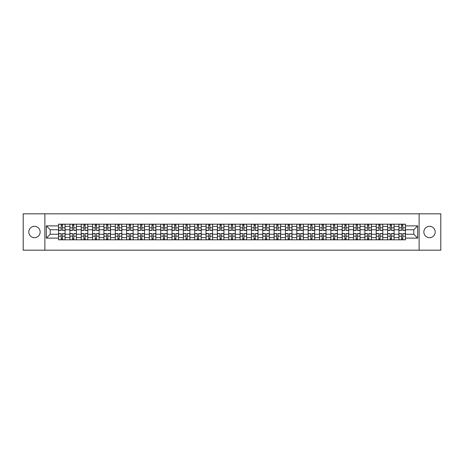 <?xml version="1.0" encoding="UTF-8"?>
<svg xmlns="http://www.w3.org/2000/svg" width="464" height="464" viewBox="0 0 464 464"><rect width="100%" height="100%" fill="white"/><g stroke="black" fill="none" stroke-linecap="round" stroke-linejoin="round"><path stroke-width="0.7" d="M429.525 226.328A5.672 5.672 0 0 0 423.852 232A5.672 5.672 0 0 0 429.525 237.672A5.672 5.672 0 0 0 435.197 232A5.672 5.672 0 0 0 429.525 226.328M34.475 226.328A5.672 5.672 0 0 0 28.803 232A5.672 5.672 0 0 0 34.475 237.672A5.672 5.672 0 0 0 40.148 232A5.672 5.672 0 0 0 34.475 226.328M419.125 250.183L440.8 250.183L440.8 213.817L23.2 213.817L23.2 250.183L419.125 250.183L419.125 213.817M69.89 239.818L69.89 226.397L65.093 226.397L65.093 239.818M65.093 226.397L65.093 224.182M69.89 226.397L69.89 224.182M76.438 224.182L76.438 239.818M81.235 239.818L81.235 224.182M87.783 224.182L87.783 239.818M92.58 239.818L92.58 224.182M99.128 224.182L99.128 239.818M103.924 239.818L103.924 224.182M110.473 224.182L110.473 239.818M115.275 239.818L115.275 224.182M121.817 224.182L121.817 239.818M126.62 239.818L126.62 224.182M133.162 224.182L133.162 239.818M137.965 239.818L137.965 224.182M144.507 224.182L144.507 239.818M149.309 239.818L149.309 224.182M155.852 224.182L155.852 239.818M160.654 239.818L160.654 224.182M167.202 224.182L167.202 239.818M171.999 239.818L171.999 224.182M178.547 224.182L178.547 239.818M183.344 239.818L183.344 224.182M189.892 224.182L189.892 239.818M194.689 239.818L194.689 224.182M201.237 224.182L201.237 239.818M206.039 239.818L206.039 224.182M212.582 224.182L212.582 239.818M217.384 239.818L217.384 224.182M223.926 224.182L223.926 239.818M228.729 239.818L228.729 224.182M235.271 224.182L235.271 239.818M240.074 239.818L240.074 224.182M246.616 224.182L246.616 239.818M251.418 239.818L251.418 224.182M257.961 224.182L257.961 239.818M262.763 239.818L262.763 224.182M269.311 224.182L269.311 239.818M274.108 239.818L274.108 224.182M280.656 224.182L280.656 239.818M285.453 239.818L285.453 224.182M292.001 224.182L292.001 239.818M296.798 239.818L296.798 224.182M303.346 224.182L303.346 239.818M308.148 239.818L308.148 224.182M314.691 224.182L314.691 239.818M319.493 239.818L319.493 224.182M326.035 224.182L326.035 239.818M330.838 239.818L330.838 224.182M337.38 224.182L337.38 239.818M342.183 239.818L342.183 224.182M348.725 224.182L348.725 239.818M353.527 239.818L353.527 224.182M360.076 224.182L360.076 239.818M364.872 239.818L364.872 224.182M371.42 224.182L371.42 239.818M376.217 239.818L376.217 224.182M382.765 224.182L382.765 239.818M387.562 239.818L387.562 224.182M394.11 224.182L394.11 239.818M398.907 239.818L398.907 224.182M398.907 234.256L394.11 234.256M387.562 234.256L382.765 234.256M376.217 234.256L371.42 234.256M364.872 234.256L360.076 234.256M353.527 234.256L348.725 234.256M342.183 234.256L337.38 234.256M330.838 234.256L326.035 234.256M319.493 234.256L314.691 234.256M308.148 234.256L303.346 234.256M296.798 234.256L292.001 234.256M285.453 234.256L280.656 234.256M274.108 234.256L269.311 234.256M262.763 234.256L257.961 234.256M251.418 234.256L246.616 234.256M240.074 234.256L235.271 234.256M228.729 234.256L223.926 234.256M217.384 234.256L212.582 234.256M206.039 234.256L201.237 234.256M194.689 234.256L189.892 234.256M183.344 234.256L178.547 234.256M171.999 234.256L167.202 234.256M160.654 234.256L155.852 234.256M149.309 234.256L144.507 234.256M137.965 234.256L133.162 234.256M126.62 234.256L121.817 234.256M115.275 234.256L110.473 234.256M103.924 234.256L99.128 234.256M92.58 234.256L87.783 234.256M81.235 234.256L76.438 234.256M69.89 234.256L65.093 234.256M398.907 229.744L394.11 229.744M387.562 229.744L382.765 229.744M376.217 229.744L371.42 229.744M364.872 229.744L360.076 229.744M353.527 229.744L348.725 229.744M342.183 229.744L337.38 229.744M330.838 229.744L326.035 229.744M319.493 229.744L314.691 229.744M308.148 229.744L303.346 229.744M296.798 229.744L292.001 229.744M285.453 229.744L280.656 229.744M274.108 229.744L269.311 229.744M262.763 229.744L257.961 229.744M251.418 229.744L246.616 229.744M240.074 229.744L235.271 229.744M228.729 229.744L223.926 229.744M217.384 229.744L212.582 229.744M206.039 229.744L201.237 229.744M194.689 229.744L189.892 229.744M183.344 229.744L178.547 229.744M171.999 229.744L167.202 229.744M160.654 229.744L155.852 229.744M149.309 229.744L144.507 229.744M137.965 229.744L133.162 229.744M126.62 229.744L121.817 229.744M115.275 229.744L110.473 229.744M103.924 229.744L99.128 229.744M92.58 229.744L87.783 229.744M81.235 229.744L76.438 229.744M69.89 229.744L65.093 229.744M50.182 234.256L58.545 234.256L58.545 229.744L50.182 229.744L50.182 234.256L46.325 238.107L46.325 225.893L58.545 225.893L58.545 229.744M405.455 229.744L405.455 234.256L413.818 234.256L413.818 229.744L405.455 229.744L405.455 224.182L58.545 224.182L58.545 225.893M405.455 225.893L417.675 225.893L417.675 238.107L405.455 238.107L405.455 234.256M58.545 234.256L58.545 239.818L405.455 239.818L405.455 238.107M58.545 238.107L46.325 238.107M44.875 250.183L44.875 213.817M62.437 238.728L61.202 238.728M61.202 225.272L62.437 225.272M73.782 238.728L72.546 238.728M72.546 225.272L73.782 225.272M85.127 238.728L83.891 238.728M83.891 225.272L85.127 225.272M96.471 238.728L95.236 238.728M95.236 225.272L96.471 225.272M107.816 238.728L106.581 238.728M106.581 225.272L107.816 225.272M119.161 238.728L117.926 238.728M117.926 225.272L119.161 225.272M130.512 238.728L129.27 238.728M129.27 225.272L130.512 225.272M141.856 238.728L140.621 238.728M140.621 225.272L141.856 225.272M153.201 238.728L151.966 238.728M151.966 225.272L153.201 225.272M164.546 238.728L163.311 238.728M163.311 225.272L164.546 225.272M175.891 238.728L174.655 238.728M174.655 225.272L175.891 225.272M187.236 238.728L186 238.728M186 225.272L187.236 225.272M198.58 238.728L197.345 238.728M197.345 225.272L198.58 225.272M209.925 238.728L208.69 238.728M208.69 225.272L209.925 225.272M221.27 238.728L220.035 238.728M220.035 225.272L221.27 225.272M232.621 238.728L231.379 238.728M231.379 225.272L232.621 225.272M243.965 238.728L242.73 238.728M242.73 225.272L243.965 225.272M255.31 238.728L254.075 238.728M254.075 225.272L255.31 225.272M266.655 238.728L265.42 238.728M265.42 225.272L266.655 225.272M278 238.728L276.764 238.728M276.764 225.272L278 225.272M289.345 238.728L288.109 238.728M288.109 225.272L289.345 225.272M300.689 238.728L299.454 238.728M299.454 225.272L300.689 225.272M312.034 238.728L310.799 238.728M310.799 225.272L312.034 225.272M323.379 238.728L322.144 238.728M322.144 225.272L323.379 225.272M334.73 238.728L333.488 238.728M333.488 225.272L334.73 225.272M346.074 238.728L344.839 238.728M344.839 225.272L346.074 225.272M357.419 238.728L356.184 238.728M356.184 225.272L357.419 225.272M368.764 238.728L367.529 238.728M367.529 225.272L368.764 225.272M380.109 238.728L378.873 238.728M378.873 225.272L380.109 225.272M391.454 238.728L390.218 238.728M390.218 225.272L391.454 225.272M402.798 238.728L401.563 238.728M401.563 225.272L402.798 225.272M46.325 225.893L50.182 229.744M413.818 234.256L417.675 238.107M413.818 229.744L417.675 225.893M62.437 230.434L62.437 224.257L65.053 224.257L65.053 230.434L62.437 230.434M61.202 225.202L62.437 225.202M60.036 224.257L58.58 224.257L58.58 230.434L61.202 230.434L61.202 224.257L60.146 224.257M58.58 224.257L63.493 224.257M61.202 233.566L61.202 239.743L58.58 239.743L58.58 233.566L61.202 233.566M62.437 238.798L61.202 238.798M60.146 239.743L65.053 239.743L65.053 233.566L62.437 233.566L62.437 239.743L63.493 239.743M73.782 230.434L73.782 224.257L76.398 224.257L76.398 230.434L73.782 230.434M72.546 225.202L73.782 225.202M74.837 224.257L69.925 224.257L69.925 230.434L72.546 230.434L72.546 224.257L71.491 224.257M85.127 230.434L85.127 224.257L87.748 224.257L87.748 230.434L85.127 230.434M83.891 225.202L85.127 225.202M82.725 224.257L81.275 224.257L81.275 230.434L83.891 230.434L83.891 224.257L82.836 224.257M81.275 224.257L86.182 224.257M72.546 233.566L72.546 239.743L69.925 239.743L69.925 233.566L72.546 233.566M73.782 238.798L72.546 238.798M71.491 239.743L76.398 239.743L76.398 233.566L73.782 233.566L73.782 239.743L74.837 239.743M83.891 233.566L83.891 239.743L81.275 239.743L81.275 233.566L83.891 233.566M85.127 238.798L83.891 238.798M82.836 239.743L87.748 239.743L87.748 233.566L85.127 233.566L85.127 239.743L86.182 239.743M96.471 230.434L96.471 224.257L99.093 224.257L99.093 230.434L96.471 230.434M95.236 225.202L96.471 225.202M94.07 224.257L92.62 224.257L92.62 230.434L95.236 230.434L95.236 224.257L94.18 224.257M92.62 224.257L97.527 224.257M107.816 230.434L107.816 224.257L110.438 224.257L110.438 230.434L107.816 230.434M106.581 225.202L107.816 225.202M108.872 224.257L103.965 224.257L103.965 230.434L106.581 230.434L106.581 224.257L105.525 224.257M119.161 230.434L119.161 224.257L121.783 224.257L121.783 230.434L119.161 230.434M117.926 225.202L119.161 225.202M120.217 224.257L115.31 224.257L115.31 230.434L117.926 230.434L117.926 224.257L116.87 224.257M95.236 233.566L95.236 239.743L92.62 239.743L92.62 233.566L95.236 233.566M96.471 238.798L95.236 238.798M94.18 239.743L99.093 239.743L99.093 233.566L96.471 233.566L96.471 239.743L97.527 239.743M106.581 233.566L106.581 239.743L103.965 239.743L103.965 233.566L106.581 233.566M107.816 238.798L106.581 238.798M105.525 239.743L110.438 239.743L110.438 233.566L107.816 233.566L107.816 239.743L108.872 239.743M117.926 233.566L117.926 239.743L115.31 239.743L115.31 233.566L117.926 233.566M119.161 238.798L117.926 238.798M116.87 239.743L121.783 239.743L121.783 233.566L119.161 233.566L119.161 239.743L120.217 239.743M130.512 230.434L130.512 224.257L133.127 224.257L133.127 230.434L130.512 230.434M129.27 225.202L130.512 225.202M128.11 224.257L126.655 224.257L126.655 230.434L129.27 230.434L129.27 224.257L128.221 224.257M126.655 224.257L131.561 224.257M129.27 233.566L129.27 239.743L126.655 239.743L126.655 233.566L129.27 233.566M130.512 238.798L129.27 238.798M128.221 239.743L133.127 239.743L133.127 233.566L130.512 233.566L130.512 239.743L131.561 239.743M141.856 230.434L141.856 224.257L144.472 224.257L144.472 230.434L141.856 230.434M140.621 225.202L141.856 225.202M139.455 224.257L137.999 224.257L137.999 230.434L140.621 230.434L140.621 224.257L139.565 224.257M137.999 224.257L142.906 224.257M140.621 233.566L140.621 239.743L137.999 239.743L137.999 233.566L140.621 233.566M141.856 238.798L140.621 238.798M139.565 239.743L144.472 239.743L144.472 233.566L141.856 233.566L141.856 239.743L142.906 239.743M153.201 230.434L153.201 224.257L155.817 224.257L155.817 230.434L153.201 230.434M151.966 225.202L153.201 225.202M150.8 224.257L149.344 224.257L149.344 230.434L151.966 230.434L151.966 224.257L150.91 224.257M149.344 224.257L154.257 224.257M151.966 233.566L151.966 239.743L149.344 239.743L149.344 233.566L151.966 233.566M153.201 238.798L151.966 238.798M150.91 239.743L155.817 239.743L155.817 233.566L153.201 233.566L153.201 239.743L154.257 239.743M164.546 230.434L164.546 224.257L167.162 224.257L167.162 230.434L164.546 230.434M163.311 225.202L164.546 225.202M165.602 224.257L160.689 224.257L160.689 230.434L163.311 230.434L163.311 224.257L162.255 224.257M163.311 233.566L163.311 239.743L160.689 239.743L160.689 233.566L163.311 233.566M164.546 238.798L163.311 238.798M162.255 239.743L167.162 239.743L167.162 233.566L164.546 233.566L164.546 239.743L165.602 239.743M175.891 230.434L175.891 224.257L178.507 224.257L178.507 230.434L175.891 230.434M174.655 225.202L175.891 225.202M173.49 224.257L172.034 224.257L172.034 230.434L174.655 230.434L174.655 224.257L173.6 224.257M172.034 224.257L176.946 224.257M187.236 230.434L187.236 224.257L189.857 224.257L189.857 230.434L187.236 230.434M186 225.202L187.236 225.202M184.834 224.257L183.384 224.257L183.384 230.434L186 230.434L186 224.257L184.945 224.257M183.384 224.257L188.291 224.257M198.58 230.434L198.58 224.257L201.202 224.257L201.202 230.434L198.58 230.434M197.345 225.202L198.58 225.202M196.179 224.257L194.729 224.257L194.729 230.434L197.345 230.434L197.345 224.257L196.289 224.257M194.729 224.257L199.636 224.257M209.925 230.434L209.925 224.257L212.547 224.257L212.547 230.434L209.925 230.434M208.69 225.202L209.925 225.202M210.981 224.257L206.074 224.257L206.074 230.434L208.69 230.434L208.69 224.257L207.634 224.257M221.27 230.434L221.27 224.257L223.892 224.257L223.892 230.434L221.27 230.434M220.035 225.202L221.27 225.202M218.875 224.257L217.419 224.257L217.419 230.434L220.035 230.434L220.035 224.257L218.979 224.257M217.419 224.257L222.326 224.257M232.621 230.434L232.621 224.257L235.236 224.257L235.236 230.434L232.621 230.434M231.379 225.202L232.621 225.202M230.219 224.257L228.764 224.257L228.764 230.434L231.379 230.434L231.379 224.257L230.33 224.257M228.764 224.257L233.67 224.257M174.655 233.566L174.655 239.743L172.034 239.743L172.034 233.566L174.655 233.566M175.891 238.798L174.655 238.798M173.6 239.743L178.507 239.743L178.507 233.566L175.891 233.566L175.891 239.743L176.946 239.743M186 233.566L186 239.743L183.384 239.743L183.384 233.566L186 233.566M187.236 238.798L186 238.798M184.945 239.743L189.857 239.743L189.857 233.566L187.236 233.566L187.236 239.743L188.291 239.743M197.345 233.566L197.345 239.743L194.729 239.743L194.729 233.566L197.345 233.566M198.58 238.798L197.345 238.798M196.289 239.743L201.202 239.743L201.202 233.566L198.58 233.566L198.58 239.743L199.636 239.743M208.69 233.566L208.69 239.743L206.074 239.743L206.074 233.566L208.69 233.566M209.925 238.798L208.69 238.798M207.634 239.743L212.547 239.743L212.547 233.566L209.925 233.566L209.925 239.743L210.981 239.743M220.035 233.566L220.035 239.743L217.419 239.743L217.419 233.566L220.035 233.566M221.27 238.798L220.035 238.798M218.979 239.743L223.892 239.743L223.892 233.566L221.27 233.566L221.27 239.743L222.326 239.743M231.379 233.566L231.379 239.743L228.764 239.743L228.764 233.566L231.379 233.566M232.621 238.798L231.379 238.798M230.33 239.743L235.236 239.743L235.236 233.566L232.621 233.566L232.621 239.743L233.67 239.743M243.965 230.434L243.965 224.257L246.581 224.257L246.581 230.434L243.965 230.434M242.73 225.202L243.965 225.202M245.021 224.257L240.108 224.257L240.108 230.434L242.73 230.434L242.73 224.257L241.674 224.257M242.73 233.566L242.73 239.743L240.108 239.743L240.108 233.566L242.73 233.566M243.965 238.798L242.73 238.798M241.674 239.743L246.581 239.743L246.581 233.566L243.965 233.566L243.965 239.743L245.021 239.743M255.31 230.434L255.31 224.257L257.926 224.257L257.926 230.434L255.31 230.434M254.075 225.202L255.31 225.202M252.909 224.257L251.453 224.257L251.453 230.434L254.075 230.434L254.075 224.257L253.019 224.257M251.453 224.257L256.366 224.257M254.075 233.566L254.075 239.743L251.453 239.743L251.453 233.566L254.075 233.566M255.31 238.798L254.075 238.798M253.019 239.743L257.926 239.743L257.926 233.566L255.31 233.566L255.31 239.743L256.366 239.743M266.655 230.434L266.655 224.257L269.271 224.257L269.271 230.434L266.655 230.434M265.42 225.202L266.655 225.202M267.711 224.257L262.798 224.257L262.798 230.434L265.42 230.434L265.42 224.257L264.364 224.257M265.42 233.566L265.42 239.743L262.798 239.743L262.798 233.566L265.42 233.566M266.655 238.798L265.42 238.798M264.364 239.743L269.271 239.743L269.271 233.566L266.655 233.566L266.655 239.743L267.711 239.743M278 230.434L278 224.257L280.616 224.257L280.616 230.434L278 230.434M276.764 225.202L278 225.202M275.599 224.257L274.143 224.257L274.143 230.434L276.764 230.434L276.764 224.257L275.709 224.257M274.143 224.257L279.055 224.257M276.764 233.566L276.764 239.743L274.143 239.743L274.143 233.566L276.764 233.566M278 238.798L276.764 238.798M275.709 239.743L280.616 239.743L280.616 233.566L278 233.566L278 239.743L279.055 239.743M289.345 230.434L289.345 224.257L291.966 224.257L291.966 230.434L289.345 230.434M288.109 225.202L289.345 225.202M286.943 224.257L285.493 224.257L285.493 230.434L288.109 230.434L288.109 224.257L287.054 224.257M285.493 224.257L290.4 224.257M288.109 233.566L288.109 239.743L285.493 239.743L285.493 233.566L288.109 233.566M289.345 238.798L288.109 238.798M287.054 239.743L291.966 239.743L291.966 233.566L289.345 233.566L289.345 239.743L290.4 239.743M300.689 230.434L300.689 224.257L303.311 224.257L303.311 230.434L300.689 230.434M299.454 225.202L300.689 225.202M301.745 224.257L296.838 224.257L296.838 230.434L299.454 230.434L299.454 224.257L298.398 224.257M299.454 233.566L299.454 239.743L296.838 239.743L296.838 233.566L299.454 233.566M300.689 238.798L299.454 238.798M298.398 239.743L303.311 239.743L303.311 233.566L300.689 233.566L300.689 239.743L301.745 239.743M312.034 230.434L312.034 224.257L314.656 224.257L314.656 230.434L312.034 230.434M310.799 225.202L312.034 225.202M309.639 224.257L308.183 224.257L308.183 230.434L310.799 230.434L310.799 224.257L309.743 224.257M308.183 224.257L313.09 224.257M310.799 233.566L310.799 239.743L308.183 239.743L308.183 233.566L310.799 233.566M312.034 238.798L310.799 238.798M309.743 239.743L314.656 239.743L314.656 233.566L312.034 233.566L312.034 239.743L313.09 239.743M323.379 230.434L323.379 224.257L326.001 224.257L326.001 230.434L323.379 230.434M322.144 225.202L323.379 225.202M324.435 224.257L319.528 224.257L319.528 230.434L322.144 230.434L322.144 224.257L321.094 224.257M322.144 233.566L322.144 239.743L319.528 239.743L319.528 233.566L322.144 233.566M323.379 238.798L322.144 238.798M321.094 239.743L326.001 239.743L326.001 233.566L323.379 233.566L323.379 239.743L324.435 239.743M334.73 230.434L334.73 224.257L337.345 224.257L337.345 230.434L334.73 230.434M333.488 225.202L334.73 225.202M335.779 224.257L330.873 224.257L330.873 230.434L333.488 230.434L333.488 224.257L332.439 224.257M333.488 233.566L333.488 239.743L330.873 239.743L330.873 233.566L333.488 233.566M334.73 238.798L333.488 238.798M332.439 239.743L337.345 239.743L337.345 233.566L334.73 233.566L334.73 239.743L335.779 239.743M346.074 230.434L346.074 224.257L348.69 224.257L348.69 230.434L346.074 230.434M344.839 225.202L346.074 225.202M347.13 224.257L342.217 224.257L342.217 230.434L344.839 230.434L344.839 224.257L343.783 224.257M344.839 233.566L344.839 239.743L342.217 239.743L342.217 233.566L344.839 233.566M346.074 238.798L344.839 238.798M343.783 239.743L348.69 239.743L348.69 233.566L346.074 233.566L346.074 239.743L347.13 239.743M357.419 230.434L357.419 224.257L360.035 224.257L360.035 230.434L357.419 230.434M356.184 225.202L357.419 225.202M355.018 224.257L353.562 224.257L353.562 230.434L356.184 230.434L356.184 224.257L355.128 224.257M353.562 224.257L358.475 224.257M356.184 233.566L356.184 239.743L353.562 239.743L353.562 233.566L356.184 233.566M357.419 238.798L356.184 238.798M355.128 239.743L360.035 239.743L360.035 233.566L357.419 233.566L357.419 239.743L358.475 239.743M368.764 230.434L368.764 224.257L371.38 224.257L371.38 230.434L368.764 230.434M367.529 225.202L368.764 225.202M366.363 224.257L364.907 224.257L364.907 230.434L367.529 230.434L367.529 224.257L366.473 224.257M364.907 224.257L369.82 224.257M367.529 233.566L367.529 239.743L364.907 239.743L364.907 233.566L367.529 233.566M368.764 238.798L367.529 238.798M369.93 239.743L371.38 239.743L371.38 233.566L368.764 233.566L368.764 239.743L369.82 239.743M371.38 239.743L366.473 239.743M380.109 230.434L380.109 224.257L382.725 224.257L382.725 230.434L380.109 230.434M378.873 225.202L380.109 225.202M377.708 224.257L376.252 224.257L376.252 230.434L378.873 230.434L378.873 224.257L377.818 224.257M376.252 224.257L381.164 224.257M378.873 233.566L378.873 239.743L376.252 239.743L376.252 233.566L378.873 233.566M380.109 238.798L378.873 238.798M377.818 239.743L382.725 239.743L382.725 233.566L380.109 233.566L380.109 239.743L381.164 239.743M391.454 230.434L391.454 224.257L394.075 224.257L394.075 230.434L391.454 230.434M390.218 225.202L391.454 225.202M392.509 224.257L387.602 224.257L387.602 230.434L390.218 230.434L390.218 224.257L389.163 224.257M390.218 233.566L390.218 239.743L387.602 239.743L387.602 233.566L390.218 233.566M391.454 238.798L390.218 238.798M389.163 239.743L394.075 239.743L394.075 233.566L391.454 233.566L391.454 239.743L392.509 239.743M402.798 230.434L402.798 224.257L405.42 224.257L405.42 230.434L402.798 230.434M401.563 225.202L402.798 225.202M400.397 224.257L398.947 224.257L398.947 230.434L401.563 230.434L401.563 224.257L400.507 224.257M398.947 224.257L403.854 224.257M401.563 233.566L401.563 239.743L398.947 239.743L398.947 233.566L401.563 233.566M402.798 238.798L401.563 238.798M400.507 239.743L405.42 239.743L405.42 233.566L402.798 233.566L402.798 239.743L403.854 239.743M387.562 226.397L382.765 226.397M376.217 226.397L371.42 226.397M364.872 226.397L360.076 226.397M353.527 226.397L348.725 226.397M342.183 226.397L337.38 226.397M330.838 226.397L326.035 226.397M319.493 226.397L314.691 226.397M308.148 226.397L303.346 226.397M296.798 226.397L292.001 226.397M285.453 226.397L280.656 226.397M274.108 226.397L269.311 226.397M262.763 226.397L257.961 226.397M251.418 226.397L246.616 226.397M240.074 226.397L235.271 226.397M228.729 226.397L223.926 226.397M217.384 226.397L212.582 226.397M206.039 226.397L201.237 226.397M194.689 226.397L189.892 226.397M183.344 226.397L178.547 226.397M171.999 226.397L167.202 226.397M160.654 226.397L155.852 226.397M149.309 226.397L144.507 226.397M137.965 226.397L133.162 226.397M126.62 226.397L121.817 226.397M115.275 226.397L110.473 226.397M103.924 226.397L99.128 226.397M92.58 226.397L87.783 226.397M81.235 226.397L76.438 226.397M398.907 226.397L394.11 226.397M387.562 237.603L382.765 237.603M376.217 237.603L371.42 237.603M364.872 237.603L360.076 237.603M353.527 237.603L348.725 237.603M342.183 237.603L337.38 237.603M330.838 237.603L326.035 237.603M319.493 237.603L314.691 237.603M308.148 237.603L303.346 237.603M296.798 237.603L292.001 237.603M285.453 237.603L280.656 237.603M274.108 237.603L269.311 237.603M262.763 237.603L257.961 237.603M251.418 237.603L246.616 237.603M240.074 237.603L235.271 237.603M228.729 237.603L223.926 237.603M217.384 237.603L212.582 237.603M206.039 237.603L201.237 237.603M194.689 237.603L189.892 237.603M183.344 237.603L178.547 237.603M171.999 237.603L167.202 237.603M160.654 237.603L155.852 237.603M149.309 237.603L144.507 237.603M137.965 237.603L133.162 237.603M126.62 237.603L121.817 237.603M115.275 237.603L110.473 237.603M103.924 237.603L99.128 237.603M92.58 237.603L87.783 237.603M81.235 237.603L76.438 237.603M69.89 237.603L65.093 237.603M398.907 237.603L394.11 237.603M62.437 230.283L65.053 230.283M62.437 227.824L65.053 227.824M58.58 230.283L61.202 230.283M58.58 227.824L61.202 227.824M61.202 233.717L58.58 233.717M61.202 236.176L58.58 236.176M65.053 233.717L62.437 233.717M65.053 236.176L62.437 236.176M73.782 230.283L76.398 230.283M73.782 227.824L76.398 227.824M69.925 230.283L72.546 230.283M69.925 227.824L72.546 227.824M85.127 230.283L87.748 230.283M85.127 227.824L87.748 227.824M81.275 230.283L83.891 230.283M81.275 227.824L83.891 227.824M72.546 233.717L69.925 233.717M72.546 236.176L69.925 236.176M76.398 233.717L73.782 233.717M76.398 236.176L73.782 236.176M83.891 233.717L81.275 233.717M83.891 236.176L81.275 236.176M87.748 233.717L85.127 233.717M87.748 236.176L85.127 236.176M96.471 230.283L99.093 230.283M96.471 227.824L99.093 227.824M92.62 230.283L95.236 230.283M92.62 227.824L95.236 227.824M107.816 230.283L110.438 230.283M107.816 227.824L110.438 227.824M103.965 230.283L106.581 230.283M103.965 227.824L106.581 227.824M119.161 230.283L121.783 230.283M119.161 227.824L121.783 227.824M115.31 230.283L117.926 230.283M115.31 227.824L117.926 227.824M95.236 233.717L92.62 233.717M95.236 236.176L92.62 236.176M99.093 233.717L96.471 233.717M99.093 236.176L96.471 236.176M106.581 233.717L103.965 233.717M106.581 236.176L103.965 236.176M110.438 233.717L107.816 233.717M110.438 236.176L107.816 236.176M117.926 233.717L115.31 233.717M117.926 236.176L115.31 236.176M121.783 233.717L119.161 233.717M121.783 236.176L119.161 236.176M130.512 230.283L133.127 230.283M130.512 227.824L133.127 227.824M126.655 230.283L129.27 230.283M126.655 227.824L129.27 227.824M129.27 233.717L126.655 233.717M129.27 236.176L126.655 236.176M133.127 233.717L130.512 233.717M133.127 236.176L130.512 236.176M141.856 230.283L144.472 230.283M141.856 227.824L144.472 227.824M137.999 230.283L140.621 230.283M137.999 227.824L140.621 227.824M140.621 233.717L137.999 233.717M140.621 236.176L137.999 236.176M144.472 233.717L141.856 233.717M144.472 236.176L141.856 236.176M153.201 230.283L155.817 230.283M153.201 227.824L155.817 227.824M149.344 230.283L151.966 230.283M149.344 227.824L151.966 227.824M151.966 233.717L149.344 233.717M151.966 236.176L149.344 236.176M155.817 233.717L153.201 233.717M155.817 236.176L153.201 236.176M164.546 230.283L167.162 230.283M164.546 227.824L167.162 227.824M160.689 230.283L163.311 230.283M160.689 227.824L163.311 227.824M163.311 233.717L160.689 233.717M163.311 236.176L160.689 236.176M167.162 233.717L164.546 233.717M167.162 236.176L164.546 236.176M175.891 230.283L178.507 230.283M175.891 227.824L178.507 227.824M172.034 230.283L174.655 230.283M172.034 227.824L174.655 227.824M187.236 230.283L189.857 230.283M187.236 227.824L189.857 227.824M183.384 230.283L186 230.283M183.384 227.824L186 227.824M198.58 230.283L201.202 230.283M198.58 227.824L201.202 227.824M194.729 230.283L197.345 230.283M194.729 227.824L197.345 227.824M209.925 230.283L212.547 230.283M209.925 227.824L212.547 227.824M206.074 230.283L208.69 230.283M206.074 227.824L208.69 227.824M221.27 230.283L223.892 230.283M221.27 227.824L223.892 227.824M217.419 230.283L220.035 230.283M217.419 227.824L220.035 227.824M232.621 230.283L235.236 230.283M232.621 227.824L235.236 227.824M228.764 230.283L231.379 230.283M228.764 227.824L231.379 227.824M174.655 233.717L172.034 233.717M174.655 236.176L172.034 236.176M178.507 233.717L175.891 233.717M178.507 236.176L175.891 236.176M186 233.717L183.384 233.717M186 236.176L183.384 236.176M189.857 233.717L187.236 233.717M189.857 236.176L187.236 236.176M197.345 233.717L194.729 233.717M197.345 236.176L194.729 236.176M201.202 233.717L198.58 233.717M201.202 236.176L198.58 236.176M208.69 233.717L206.074 233.717M208.69 236.176L206.074 236.176M212.547 233.717L209.925 233.717M212.547 236.176L209.925 236.176M220.035 233.717L217.419 233.717M220.035 236.176L217.419 236.176M223.892 233.717L221.27 233.717M223.892 236.176L221.27 236.176M231.379 233.717L228.764 233.717M231.379 236.176L228.764 236.176M235.236 233.717L232.621 233.717M235.236 236.176L232.621 236.176M243.965 230.283L246.581 230.283M243.965 227.824L246.581 227.824M240.108 230.283L242.73 230.283M240.108 227.824L242.73 227.824M242.73 233.717L240.108 233.717M242.73 236.176L240.108 236.176M246.581 233.717L243.965 233.717M246.581 236.176L243.965 236.176M255.31 230.283L257.926 230.283M255.31 227.824L257.926 227.824M251.453 230.283L254.075 230.283M251.453 227.824L254.075 227.824M254.075 233.717L251.453 233.717M254.075 236.176L251.453 236.176M257.926 233.717L255.31 233.717M257.926 236.176L255.31 236.176M266.655 230.283L269.271 230.283M266.655 227.824L269.271 227.824M262.798 230.283L265.42 230.283M262.798 227.824L265.42 227.824M265.42 233.717L262.798 233.717M265.42 236.176L262.798 236.176M269.271 233.717L266.655 233.717M269.271 236.176L266.655 236.176M278 230.283L280.616 230.283M278 227.824L280.616 227.824M274.143 230.283L276.764 230.283M274.143 227.824L276.764 227.824M276.764 233.717L274.143 233.717M276.764 236.176L274.143 236.176M280.616 233.717L278 233.717M280.616 236.176L278 236.176M289.345 230.283L291.966 230.283M289.345 227.824L291.966 227.824M285.493 230.283L288.109 230.283M285.493 227.824L288.109 227.824M288.109 233.717L285.493 233.717M288.109 236.176L285.493 236.176M291.966 233.717L289.345 233.717M291.966 236.176L289.345 236.176M300.689 230.283L303.311 230.283M300.689 227.824L303.311 227.824M296.838 230.283L299.454 230.283M296.838 227.824L299.454 227.824M299.454 233.717L296.838 233.717M299.454 236.176L296.838 236.176M303.311 233.717L300.689 233.717M303.311 236.176L300.689 236.176M312.034 230.283L314.656 230.283M312.034 227.824L314.656 227.824M308.183 230.283L310.799 230.283M308.183 227.824L310.799 227.824M310.799 233.717L308.183 233.717M310.799 236.176L308.183 236.176M314.656 233.717L312.034 233.717M314.656 236.176L312.034 236.176M323.379 230.283L326.001 230.283M323.379 227.824L326.001 227.824M319.528 230.283L322.144 230.283M319.528 227.824L322.144 227.824M322.144 233.717L319.528 233.717M322.144 236.176L319.528 236.176M326.001 233.717L323.379 233.717M326.001 236.176L323.379 236.176M334.73 230.283L337.345 230.283M334.73 227.824L337.345 227.824M330.873 230.283L333.488 230.283M330.873 227.824L333.488 227.824M333.488 233.717L330.873 233.717M333.488 236.176L330.873 236.176M337.345 233.717L334.73 233.717M337.345 236.176L334.73 236.176M346.074 230.283L348.69 230.283M346.074 227.824L348.69 227.824M342.217 230.283L344.839 230.283M342.217 227.824L344.839 227.824M344.839 233.717L342.217 233.717M344.839 236.176L342.217 236.176M348.69 233.717L346.074 233.717M348.69 236.176L346.074 236.176M357.419 230.283L360.035 230.283M357.419 227.824L360.035 227.824M353.562 230.283L356.184 230.283M353.562 227.824L356.184 227.824M356.184 233.717L353.562 233.717M356.184 236.176L353.562 236.176M360.035 233.717L357.419 233.717M360.035 236.176L357.419 236.176M368.764 230.283L371.38 230.283M368.764 227.824L371.38 227.824M364.907 230.283L367.529 230.283M364.907 227.824L367.529 227.824M367.529 233.717L364.907 233.717M367.529 236.176L364.907 236.176M371.38 233.717L368.764 233.717M371.38 236.176L368.764 236.176M380.109 230.283L382.725 230.283M380.109 227.824L382.725 227.824M376.252 230.283L378.873 230.283M376.252 227.824L378.873 227.824M378.873 233.717L376.252 233.717M378.873 236.176L376.252 236.176M382.725 233.717L380.109 233.717M382.725 236.176L380.109 236.176M391.454 230.283L394.075 230.283M391.454 227.824L394.075 227.824M387.602 230.283L390.218 230.283M387.602 227.824L390.218 227.824M390.218 233.717L387.602 233.717M390.218 236.176L387.602 236.176M394.075 233.717L391.454 233.717M394.075 236.176L391.454 236.176M402.798 230.283L405.42 230.283M402.798 227.824L405.42 227.824M398.947 230.283L401.563 230.283M398.947 227.824L401.563 227.824M401.563 233.717L398.947 233.717M401.563 236.176L398.947 236.176M405.42 233.717L402.798 233.717M405.42 236.176L402.798 236.176"/></g></svg>
